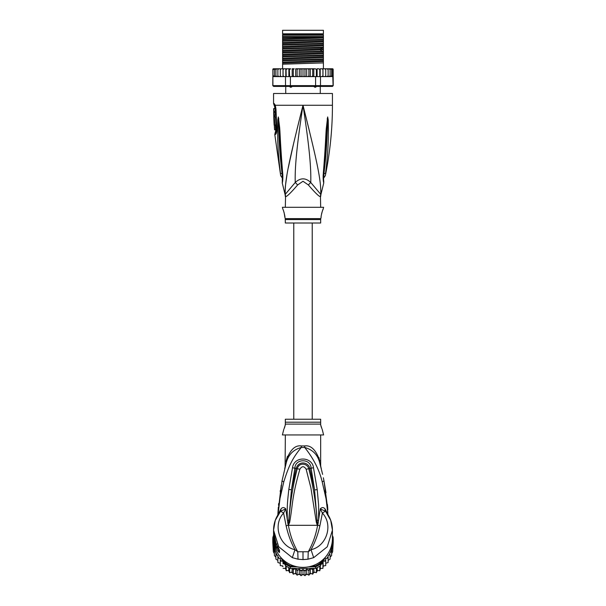 <?xml version="1.0" encoding="UTF-8"?>
<svg xmlns="http://www.w3.org/2000/svg" width="606" height="606" viewBox="0 0 606 606"><rect width="100%" height="100%" fill="white"/><g stroke="black" fill="none" stroke-linecap="round" stroke-linejoin="round"><path stroke-width="0.91" d="M282.593 30.3L323.407 30.3L323.407 33.83L282.593 33.83L282.593 30.3M292.569 86.143L291.244 87.211L290.35 87.211L289.236 86.143M316.764 86.143L315.65 87.211L314.756 87.211L313.431 86.143M291.244 87.211L290.35 87.211M315.65 87.211L314.756 87.211M320.665 207.305L320.46 196.549A7.848 7.764 -90 0 1 320.718 194.556C321.445 180.543 316.43 159.045 303 105.262C289.57 159.052 284.555 180.527 285.282 194.556A7.848 7.764 -90 0 1 285.54 196.549L285.335 207.305M320.46 196.549C319.506 197.026 315.476 193.17 308.378 184.981L303 181.262L297.644 184.951M285.456 195.427A7.848 7.764 90 0 1 285.54 196.549C286.517 197.003 290.547 193.14 297.622 184.981A7.848 1.765 -133.7 0 0 295.236 182.489L285.085 194.556L282.252 182.982L282.366 180.058M273.564 103.528L274.154 103.528A3.924 3.848 89.9 0 0 274.927 105.883L274.351 105.883L273.564 103.528L273.564 93.491L332.436 93.491L332.436 105.262C332.429 128.964 330.058 152.432 325.324 175.657L323.513 178.285M274.154 103.528L275.329 105.262L275.98 109.216L276.813 128.745C276.828 132.116 276.351 134.024 275.389 134.479L274.783 134.479L280.676 175.657L282.487 178.285M275.124 106.012L274.927 105.883A1.962 1.924 90 0 1 275.313 107.05L275.45 107.156M285.191 193.602L285.123 190.648M285.123 190.572L285.388 186.14M285.388 186.133L286.949 174.998M288.267 167.877L293.812 142.584M296.804 130.146L301.137 112.686M279.593 166.703L279.828 168.695M282.525 173.945L282.055 173.627C282.366 177.656 282.449 180.989 282.055 173.627A3.924 1.053 -8.9 0 1 280.442 173.187C280.775 176.399 280.775 176.399 280.442 173.187C277.086 145.932 277.98 137.524 277.601 130.472L277.775 119.958L278.343 116.95L279.646 127.434C280.245 134.274 280.237 142.895 282.699 173.384L282.813 174.589C282.941 178.762 282.752 181.558 282.252 182.982C282.707 182.02 282.888 179.224 282.813 174.589A3.924 0.871 173.7 0 1 282.358 174.24L282.275 181.164M282.055 173.627C278.828 146.114 279.275 137.706 278.73 130.623L278.343 117.155A3.924 2.727 139.5 0 1 278.396 116.988M277.775 119.958A3.924 0.674 3 0 0 278.343 120.117L278.336 117.125A3.924 3.242 109.1 0 1 278.343 116.95M278.866 118.814A3.924 0.492 172.4 0 0 278.51 118.95L282.358 174.24M282.699 173.384A3.924 0.864 173.9 0 1 282.229 173.043M305.825 116.526L309.514 131.419M320.877 190.663L320.816 193.42M323.725 181.164L323.801 181.573C323.755 181.8 323.248 176.566 323.642 174.24L323.642 174.24A3.924 0.871 6.3 0 1 323.187 174.589C323.043 178.588 323.225 181.368 323.74 182.936L323.301 173.384C325.634 144.857 325.695 135.608 326.278 128.616L327.657 116.95L328.225 119.958L328.399 130.593C328.043 137.873 328.838 146.841 325.558 173.187C325.225 176.384 325.225 176.384 325.558 173.187A3.924 1.06 -171.1 0 1 323.945 173.627C323.634 177.626 323.551 180.959 323.945 173.627C327.089 147.031 326.725 138.047 327.27 130.744L327.657 120.117A3.924 0.674 177 0 0 328.225 119.958M323.301 173.384A3.924 0.864 6.1 0 0 323.771 173.043L327.664 117.125A3.924 3.242 70.9 0 0 327.657 116.95M327.134 118.814A3.924 0.492 7.6 0 1 327.49 118.95L327.657 117.155A3.924 2.727 40.5 0 0 327.604 116.988M320.665 196.549L320.915 194.556L310.764 182.489C311.211 167.15 309.196 145.781 303 105.262C296.804 145.796 294.789 167.142 295.236 182.489C300.447 177.641 305.629 177.641 310.764 182.489A7.848 1.765 -46.3 0 0 308.378 184.981L308.356 184.951M285.335 219.561L320.665 219.561L320.665 223.008L285.335 223.008L285.221 218.614L320.779 218.614L321.15 217.115C320.612 217.433 322.763 209.009 323.112 209.267L323.604 207.305L282.396 207.305L282.888 209.267C283.403 209.396 285.411 217.804 284.85 217.115L284.123 212.623M323.112 209.267L322.71 210.221M322.43 210.941L322.142 211.782M321.854 212.721L321.604 213.683M283.835 211.706L283.388 210.471M276.45 130.676L275.677 130.858L274.783 134.479M274.094 111.231L275.298 111.231L275.26 108.595L273.677 108.595L273.738 116.254L273.723 115.072L274.185 115.072L274.117 112.405L273.662 112.405L274.063 108.595M274.836 112.405L274.889 111.231M274.185 115.072L275.382 115.072L275.313 112.405L274.117 112.405M273.76 116.254L274.942 116.254L274.904 115.072M275.033 116.837L273.851 116.837C274.563 116.617 274.965 125.321 274.223 125.086L275.404 125.086C276.185 125.328 275.775 116.579 275.033 116.837L274.912 116.254M275.601 129.79L274.571 129.79L274.276 125.086M274.041 120.374L274.018 119.943M274.48 116.837L273.753 116.837L274.124 125.086M276.207 131.866L275.374 132.055M282.593 37.436L282.593 35.209L323.407 35.209L323.407 39.352L282.593 40.663L282.593 37.436L323.407 36.58M282.593 36.58L322.816 36.58M332.436 68.766L333.156 69.236A0.788 0.788 90 0 0 332.436 68.766L330.285 68.766L331.618 69.546L331.618 68.789L331.618 76.591L331.618 75.826L330.285 76.614L330.103 75.826L328.838 76.614L328.126 76.614L328.126 75.826L326.96 76.614L325.717 76.614L325.717 75.826L325.119 76.53M333.217 85.635L320.498 85.635L320.498 76.614L332.785 76.394L333.088 85.635L332.436 86.423L333.217 85.635L333.156 69.546L332.641 68.91L332.641 76.462L332.641 75.826L331.618 76.591M273.564 68.766A0.788 0.788 90 0 0 272.844 69.236L275.715 68.766L273.564 68.766M284.312 76.614L283.055 76.614L285.502 76.614L285.502 85.635L272.912 85.635L272.844 69.546L274.291 68.804M333.088 85.635L332.323 86.423L273.677 86.423L272.783 85.635L272.844 76.614M272.912 85.635L273.677 86.423L272.783 85.635M315.415 86.423L315.59 85.635L290.41 85.635L290.41 76.614L311.772 76.614L312.711 75.826L313.143 76.614L315.59 76.614L315.59 85.635L320.498 85.635L319.907 86.423M290.585 86.423L290.41 85.635L285.502 85.635L286.093 86.423M285.502 76.614L290.41 76.614M315.59 76.614L320.498 76.614M272.912 76.614L282.813 76.614L273.215 76.394M280.722 68.91L280.283 68.766L280.283 69.546L281.351 68.766L284.146 68.766L283.078 69.546L283.055 68.766L283.078 75.826L284.146 76.614L283.078 75.826L282.813 76.614M273.359 68.91L273.359 69.546M306.689 68.766L306.689 76.614L305.651 76.614L304.977 75.826L304.977 69.546L304.204 68.766L315.362 68.766L316.37 69.546L317.127 68.766L317.127 76.614M315.362 68.766L313.817 68.766L313.817 76.614M316.37 76.614L316.37 69.546M318.748 68.766L317.127 68.766L318.748 68.766L319.786 69.546L320.203 68.766L320.203 76.614M319.786 76.614L319.786 69.546M320.203 68.766L321.854 68.766L322.922 69.546L322.983 68.766L322.983 76.614M321.688 76.614L322.922 75.826L322.922 69.546M322.922 75.826L322.945 76.614L322.922 75.826L322.945 76.614L321.854 76.614M322.983 68.766L324.649 68.766L325.717 69.546L325.717 68.766L325.717 76.614L323.187 76.614M325.717 75.826L325.717 69.546M324.649 68.766L326.96 68.766L328.126 69.546L328.126 68.766L328.126 76.614L326.96 76.614M326.998 76.614L328.126 75.826L328.126 69.546M326.96 68.766L328.838 68.766L330.103 69.546L330.103 68.766L330.103 76.614L328.838 76.614M330.103 75.826L330.103 69.546M328.838 68.766L330.285 68.766M331.618 75.826L331.618 69.546M331.618 68.789L332.641 69.546L332.641 68.91M332.641 75.826L332.641 69.546M304.977 75.826L304.204 76.614L303 76.614L303 68.766L300.349 68.766L301.023 69.546L301.796 68.766L296.546 68.766L297.97 68.766L297.107 69.546L296.546 68.766L295.683 68.766L295.683 76.614M293.289 69.546L294.228 68.766L292.857 68.766L293.289 69.546L293.289 75.826L292.781 76.614M289.63 69.546L290.638 68.766L289.335 68.766L289.63 76.614M286.214 69.546L287.252 68.766L286.047 68.766L286.214 76.614M277.874 69.546L279.04 68.766L277.874 68.766L277.874 75.826L279.04 76.614L277.874 75.826L277.874 76.614L277.874 68.766L275.897 68.766L277.162 68.766L275.897 69.546L275.897 68.766L274.382 69.546L274.382 68.789L274.382 76.591L273.359 75.826M304.977 69.546L305.651 68.766L309.454 68.766L308.893 69.546L308.03 68.766M311.772 68.766L312.711 69.546L313.143 68.766L310.317 68.766L310.317 76.614M321.854 68.766L322.945 68.766L321.854 68.766M283.964 68.773L283.517 68.91M275.927 69.364L275.897 76.614L275.897 68.766M328.058 68.766L326.998 68.766M300.349 68.766L299.311 68.766L299.311 76.614L295.796 76.614M303 76.614L301.796 76.614L301.023 75.826L300.349 76.614L299.311 76.614M301.023 75.826L301.023 69.546M304.204 68.766L303 68.766L304.204 68.766M306.689 76.614L308.03 76.614L308.893 75.826L308.893 69.546M310.204 76.614L309.454 76.614L308.893 75.826M310.636 76.614L313.219 76.614M312.711 75.826L312.711 69.546M295.364 76.614L292.857 76.614M309.454 76.614L308.03 76.614M305.651 76.614L304.204 76.614M301.796 76.614L300.349 76.614M332.785 76.394L330.285 76.614M294.228 68.766L292.183 68.766L292.183 76.614M294.228 76.614L293.289 75.826M280.283 69.546L280.283 75.826L281.351 76.614L280.283 75.826L280.283 76.614L280.283 68.766L279.04 68.766M290.638 68.766L284.146 68.766M288.873 76.614L288.873 68.766L287.252 68.766M299.311 68.766L297.97 68.766M332.073 76.614L332.664 76.477M297.97 76.614L297.107 75.826L297.107 69.546M297.107 75.826L296.546 76.614M285.797 68.766L285.797 76.614M283.017 68.766L283.017 76.614M277.162 76.614L275.897 75.826M275.715 76.614L274.382 75.826L274.382 76.591M274.382 75.826L274.382 69.546M323.407 39.852L323.407 40.943L282.593 42.518L282.593 41.163L323.407 39.852L323.407 39.352M323.407 40.943L323.407 43.276L282.593 44.586L282.593 42.518M323.407 43.776L323.407 44.867L282.593 46.442L282.593 45.086L323.407 43.776L323.407 43.276M323.407 44.867L323.407 47.2L282.593 48.51L282.593 46.442M323.407 47.7L323.407 51.124L282.593 52.434L282.593 49.01L322.051 47.768L323.407 47.7L323.407 47.2M282.593 56.858L323.407 55.547L323.407 58.971L282.593 60.282L282.593 52.934L323.407 51.624L323.407 51.124M323.407 51.624L323.407 55.048L282.593 56.358M323.407 55.547L323.407 55.048M323.407 59.471L323.407 62.903L282.593 64.206L282.593 60.782L323.407 59.471L323.407 58.971M323.407 68.766L323.407 62.903M282.593 41.163L282.593 40.663M282.593 45.086L282.593 44.586M282.593 52.934L282.593 52.434M282.593 60.782L282.593 60.282M282.593 49.01L282.593 48.51M282.593 68.766L282.593 64.206M323.407 37.019L282.593 38.587M323.407 48.791L282.593 50.366M323.407 37.996L282.593 39.572M323.407 41.92L282.593 43.496M323.407 45.844L282.593 47.419M323.407 49.768L282.593 51.343M323.407 53.692L282.593 55.267M323.407 57.615L282.593 59.191M323.407 61.539L282.593 63.115M323.407 52.714L282.593 54.29M323.407 56.638L282.593 58.214M323.407 60.562L282.593 62.138M282.593 34.716L323.407 34.716M312.226 419.238L312.226 223.008M293.774 223.008L293.774 419.238M274.382 548.907L274.382 551.059L273.359 545.226L273.359 551.801L272.844 543.302A30.217 29.762 -0 0 1 272.783 541.355L272.783 539.787A30.217 29.762 180 0 1 272.912 536.999L273.677 537.098M272.844 543.302A30.217 29.762 -0 0 0 272.912 544.143L275.336 548.278M273.867 542.521L272.912 542.575L272.912 544.143M274.351 545.029L272.912 542.575A30.217 29.762 180 0 1 272.783 539.787M332.323 537.098L333.088 536.999A30.217 29.762 180 0 1 333.217 539.787L333.217 541.355A30.217 29.762 -0 0 1 333.156 543.302A30.217 29.762 -0 0 1 333.088 544.143L333.088 542.575L332.133 542.521M333.217 539.787A30.217 29.762 180 0 1 333.088 542.575L331.649 545.029M332.429 539.014A29.436 28.99 180 0 1 332.323 542.203M273.677 542.203A29.436 28.99 180 0 1 273.571 539.014M293.872 565.936L290.585 565.936L290.41 566.845A30.217 29.762 180 0 1 285.502 564.05L286.093 563.383L284.782 561.141M290.585 565.936A29.436 28.99 180 0 1 286.093 563.383M321.218 561.141L319.907 563.383L320.498 564.05A30.217 29.762 180 0 1 315.59 566.845L315.415 565.936L312.128 565.936M280.457 557.012L285.502 565.618A30.217 29.762 0 0 0 286.214 566.102A30.217 29.762 0 0 0 289.63 568.049A30.217 29.762 -0 0 0 290.41 568.413L315.59 568.413L315.59 566.845L308.545 566.845M297.455 566.845L290.41 566.845L290.41 568.413M319.907 563.383A29.436 28.99 180 0 1 315.415 565.936M323.18 559.482L320.498 564.05L320.498 565.618L325.543 557.012M332.436 535.886L333.088 536.999M285.502 565.618L285.502 564.05L282.82 559.482M272.912 536.999L273.564 535.886A29.436 28.99 180 0 1 273.564 535.492L273.564 538.37A29.436 28.99 -0 0 0 303 567.36A29.436 28.99 -0 0 0 332.436 538.37L332.436 530.167L330.717 520.334L325.839 511.767L325.392 509.487L327.558 514.055M315.59 568.413A30.217 29.762 -0 0 0 316.37 568.049A30.217 29.762 -0 0 0 319.786 566.102A30.217 29.762 -0 0 0 320.498 565.618M330.664 548.278L333.088 544.143M284.35 563.663L283.078 563.868L282.881 561.171L280.283 561.118L280.283 558.527L277.874 558.028L277.874 555.641L275.897 554.657L275.897 552.664L275.897 559.164L277.874 560.414M313.294 568.413L312.711 569.67L310.363 568.42L308.893 570.678L306.712 569.14L304.977 571.193L303 569.375L301.023 571.193L299.288 569.14L297.107 570.678L295.637 568.42L293.289 569.67L292.706 568.413M326.96 558.202A29.436 28.99 180 0 0 328.126 556.452L328.126 560.414L330.103 559.156L330.103 554.657L328.838 555.24L328.126 555.641L328.126 558.028L325.717 558.527L325.717 561.118L323.119 561.171L322.922 563.868L321.65 563.663M330.103 554.657L330.103 557.179L331.618 555.558L331.618 551.059L330.103 552.664A29.436 28.99 180 0 1 328.838 555.24M332.785 544.696L332.641 547.301L331.618 548.907L331.618 551.059M331.618 548.907L331.618 553.672L332.641 551.793L333.156 543.302M332.436 535.265L332.641 536.234M332.641 551.801L332.641 547.301M332.641 545.226L332.641 549.945M273.389 536.189L273.564 535.272M273.359 535.681L273.359 536.234M273.359 545.226L273.215 544.696M273.359 551.793L274.382 553.672L274.382 555.558L274.382 551.059L275.715 552.233A29.436 28.99 180 0 1 273.927 545.87M277.162 555.24A29.436 28.99 180 0 1 275.897 552.664L275.715 552.233M282.881 561.171L283.078 563.868M283.078 568.367L285.676 568.36L286.214 570.738L286.214 566.102M285.676 565.739L285.676 568.36M286.221 570.754L288.774 570.397L289.63 572.685L289.63 568.049M288.774 567.61L288.774 570.397M289.63 572.685L292.115 572.019L293.289 574.17L293.289 569.67M292.115 568.413L292.115 572.019M293.296 574.185L295.637 573.193L297.107 575.177L297.107 570.678M295.637 568.42L295.637 573.193M297.107 575.177L299.288 573.905L301.023 575.685L301.023 571.193M299.288 569.14L299.288 573.905M301.038 575.7L303 574.147L303 569.375M303 574.147L304.977 575.685L304.977 571.193M304.962 575.7L306.712 573.905L308.909 575.192L310.363 573.193L312.704 574.185L313.885 572.019L316.37 572.693L317.226 570.397L319.794 570.746L320.324 568.36L322.93 568.375L323.119 565.943L325.717 565.61L325.717 561.118M306.712 569.14L306.712 573.905M310.363 568.42L310.363 573.193M308.893 575.177L308.893 570.678M313.885 568.413L313.885 572.019M312.704 574.185L312.711 569.67M317.226 567.61L317.226 570.397M316.37 572.685L316.37 568.049M320.324 565.739L320.324 568.36M319.779 570.754L319.786 566.102M323.119 561.171L323.119 565.943M322.922 568.367L322.922 563.868M324.589 561.065A29.436 28.99 180 0 0 325.717 559.785L325.717 563.292L328.126 562.527L328.126 558.028M274.382 555.566L275.897 557.179M280.283 563.292L277.874 562.527L277.874 558.028M282.881 565.943L280.283 565.618L280.283 561.118M274.048 537.105L273.882 537.105A29.436 28.99 180 0 1 273.564 532.856L273.564 533.469A29.436 28.99 -0 0 0 273.594 534.818L273.564 534.386M273.564 533.568L273.564 534.181A29.436 28.99 -0 0 0 273.579 534.954L273.579 534.34A29.436 28.99 180 0 1 273.564 533.568A29.436 28.99 180 0 1 273.564 533.515M273.564 534.59L273.973 538.636M273.882 537.105L273.882 538.636M273.564 532.856A29.436 28.99 180 0 1 273.571 532.363M275.222 541.476L274.897 541.476A29.436 28.99 180 0 1 274.2 538.848L274.2 539.56A29.436 28.99 180 0 1 273.973 538.401L273.973 539.014A29.436 28.99 0 0 0 274.2 540.173L274.2 540.893A29.436 28.99 0 0 0 274.897 543.514L275.291 544.68A29.436 28.99 0 0 0 276.397 547.309L274.897 542.34L275.541 542.34M274.897 541.476L274.897 542.34M321.953 428.813L320.665 424.844L320.665 419.238L285.335 419.238L285.335 424.836L284.04 428.828M277.707 546.87L277.707 547.309L276.397 547.309M278.465 548.256L277.283 546.801M284.464 427.775L284.865 426.609M285.138 425.662L285.335 424.102L320.665 424.102L320.665 424.836M320.922 425.904L321.354 427.26M317.453 525.001L317.12 522.145L317.302 525.205L316.34 522.349L317.12 522.145C316.09 504.139 313.302 486.338 308.765 468.733L306.136 469.218C304.045 465.908 301.955 465.908 299.864 469.218L297.235 468.733C299.319 461.787 307.606 463.56 308.765 468.733L309.863 468.468C308.613 462.181 298.826 460.136 296.137 468.468L291.463 489.731L294.895 468.112C295.198 458.318 310.802 458.318 311.105 468.112L314.575 489.921L309.863 468.468L313.491 467.718L317.218 489.633L314.575 489.921L317.529 525.091L317.582 523.864L318.029 523.97L317.483 525.311L288.517 525.311L288.88 522.122L288.342 525.22L287.964 523.955L288.418 523.849L291.463 489.731L288.82 489.436L292.509 467.718L297.235 468.733C292.698 486.33 289.918 504.124 288.88 522.122L289.668 522.319L288.547 525.001M316.34 522.349L310.87 487.747L306.136 469.218M289.668 522.319C293.069 502.836 291.698 498.087 299.864 469.218M278.465 548.71L278.722 549.793L276.927 547.165L276.207 547.892A29.436 28.99 180 0 1 273.564 535.878M322.233 429.442L323.604 434.941L282.396 434.941L283.767 429.442M288.517 525.311L288.395 525.288C290.047 534.787 293.16 543.612 297.751 551.771L308.249 551.771C312.84 543.612 315.953 534.787 317.605 525.288L317.483 525.311M319.021 457.644L319.786 463.075C321.347 468.908 321.347 468.908 319.786 463.075L320.157 464.446M320.597 464.984L320.953 467.484M321.748 470.68L321.9 471.294M322.604 474.354L319.877 463.393M324.021 481.096L325.99 492.663M327.823 512.418L326.528 501.685M325.013 493.208L324.505 490.86M327.414 504.465L327.755 508.358M327.861 509.729L323.983 480.891L322.203 481.831C319.339 469.938 313.507 458.484 304.704 447.47C312.787 449.675 317.817 454.879 319.786 463.075L320.135 464.355M298.031 559.209L297.751 551.771L294.97 549.695L292.327 557.656L298.031 559.209L303 559.596L307.969 559.209L313.673 557.664L327.27 546.794L332.436 530.174C332.361 523.023 330.035 516.729 325.452 511.275M313.673 557.664L311.029 549.695C326.217 546.506 333.762 525.228 322.407 513.07L325.361 511.169L324.907 508.752C323.437 507.192 321.877 507.237 320.226 508.881L322.407 513.07L319.87 525.887C317.968 534.477 315.022 542.408 311.029 549.695L308.249 551.771L307.969 559.209M278.162 547.65L279.51 550.309A3.924 3.863 180 0 1 278.805 548.794L276.222 543.93L273.564 531.871A29.436 28.99 -0 0 0 276.207 543.885L277.949 547.279M278.715 548.71L278.715 550.036A3.924 3.863 0 0 0 279.51 552.361C279.214 552.816 278.116 551.324 276.207 547.892M278.487 509.313L279.578 500.988M285.335 434.941L285.1 467.264M320.665 465.34L320.665 434.941M319.862 460.992C320.877 466.468 320.877 466.468 319.862 460.992C316.09 450.031 311.037 445.009 304.697 445.933A7.848 0.75 90 0 0 304.704 447.47L301.296 447.47C291.895 458.772 288.358 467.287 283.782 481.899L279.987 498.488L277.934 515.486M320.21 464.635L320.422 465.416M320.438 465.484L320.672 466.385M287.464 456.28L286.199 460.674M325.361 511.169L320.226 508.881L318.029 523.97M288.448 525.046L286.13 525.887C288.161 534.795 291.107 542.734 294.97 549.695C279.79 546.506 272.238 525.228 283.593 513.07L280.639 511.169L285.774 508.881C284.123 507.237 282.563 507.192 281.093 508.752L280.639 511.169L275.275 520.342L273.564 530.174L278.692 546.741L292.327 557.656M286.13 525.887L283.593 513.07L285.774 508.881L287.403 520.342C286.88 506.161 287.502 501.579 288.82 489.436M287.964 523.955L287.403 520.342L288.532 520.236M281.093 508.752L280.639 511.169M281.222 485.164L277.806 515.047L278.343 507.184M278.51 505.283L278.684 503.472M280.177 491.549L280.366 490.284M286.146 463.332L282.01 480.952L283.782 481.899M301.303 445.933C294.963 445.016 289.91 450.031 286.138 460.992C285.123 466.468 285.123 466.468 286.138 460.992L286.214 463.075C288.183 454.879 293.213 449.675 301.296 447.47L301.296 447.47A7.848 0.75 -90 0 0 301.303 445.933L304.697 445.933M317.468 520.198L318.604 520.304L318.612 505.124L317.218 489.633M292.509 467.718C294.092 455.818 312.226 456.485 313.491 467.718M280.608 509.487L278.442 514.055M328.066 515.486L326.073 498.844L322.203 481.831M324.907 508.752L325.392 509.487M276.268 130.858A1.962 1.916 -90 0 1 275.972 132.055A3.924 3.841 -90 0 0 275.389 134.479M285.343 196.549L285.085 194.556M275.169 106.073L275.268 106.414A3.924 2.469 162.9 0 1 275.329 105.262L332.436 105.262M275.313 107.05L274.745 107.05L274.76 108.595M275.98 109.216L276.245 131.813M323.475 173.945L323.945 173.627M322.051 47.768L320.339 48.988L320.339 49.965L322.051 51.192M284.206 563.671A29.436 28.99 180 0 1 282.987 562.618M294.311 569.049A29.436 28.99 180 0 1 292.774 568.542M298.054 569.928A29.436 28.99 180 0 1 296.463 569.617M301.886 570.322A29.436 28.99 180 0 1 300.265 570.216M305.735 570.216A29.436 28.99 180 0 1 304.114 570.322M309.537 569.617A29.436 28.99 180 0 1 307.946 569.928M313.226 568.542A29.436 28.99 180 0 1 311.689 569.049M323.013 562.618A29.436 28.99 180 0 1 321.794 563.671M332.073 545.87A29.436 28.99 180 0 1 330.285 552.233M279.04 558.202A29.436 28.99 180 0 1 277.874 556.452M281.411 561.065A29.436 28.99 180 0 1 280.283 559.785M279.987 563.216A28.452 28.02 -0 0 0 280.283 563.61L279.98 563.216M282.229 565.89A28.452 28.02 -0 0 0 282.934 566.602L282.229 565.89M285.835 569.095L284.941 568.398A28.452 28.02 -0 0 0 285.835 569.087M287.986 570.541A28.452 28.02 -0 0 0 289.047 571.163L287.979 570.541M291.297 572.284A28.452 28.02 -0 0 0 292.509 572.784L291.289 572.284M296.152 573.943L294.811 573.579A28.452 28.02 -0 0 0 296.152 573.935M299.917 574.602L298.5 574.412A28.452 28.02 -0 0 0 299.909 574.594M302.288 574.753A28.452 28.02 -0 0 0 303.712 574.753L302.28 574.761M306.091 574.594A28.452 28.02 -0 0 0 307.492 574.412L306.083 574.602M309.848 573.935A28.452 28.02 -0 0 0 311.181 573.579L309.848 573.943M313.491 572.784A28.452 28.02 -0 0 0 314.703 572.284L313.491 572.791M318.021 570.541L316.953 571.17A28.452 28.02 -0 0 0 318.014 570.541M320.165 569.087A28.452 28.02 -0 0 0 321.051 568.398L320.165 569.095M323.066 566.602A28.452 28.02 -0 0 0 323.771 565.89L323.066 566.61M325.717 563.61A28.452 28.02 -0 0 0 326.013 563.216L325.717 563.61M277.662 546.794L276.397 546.794M285.335 422.2L320.665 422.2M319.87 525.887L317.552 525.046M303 551.861L303 559.596M276.207 543.885L276.927 543.976L276.207 543.885M279.51 550.309L279.51 552.361M284.259 33.83L284.259 34.618M321.741 33.83L321.741 34.618M285.729 93.491L285.729 86.423M320.271 93.491L320.271 86.423M274.351 105.883L274.745 107.05M275.268 106.414L275.662 109.209M320.915 194.556L323.748 182.982L323.634 180.058M323.642 174.24L323.771 173.043M320.665 219.561L320.779 218.614M285.221 218.614L284.85 217.115M275.677 130.858L275.306 125.086M320.839 467.021L320.991 467.612M323.346 477.763L323.983 480.891M320.907 467.302L321.286 468.408M273.564 531.871L273.564 530.174C273.639 523.023 275.965 516.729 280.548 511.275M284.714 468.408L286.214 463.075M285.168 466.991L285.358 466.279M285.964 463.984L286.085 463.552M277.806 515.047L282.01 480.952"/></g></svg>
